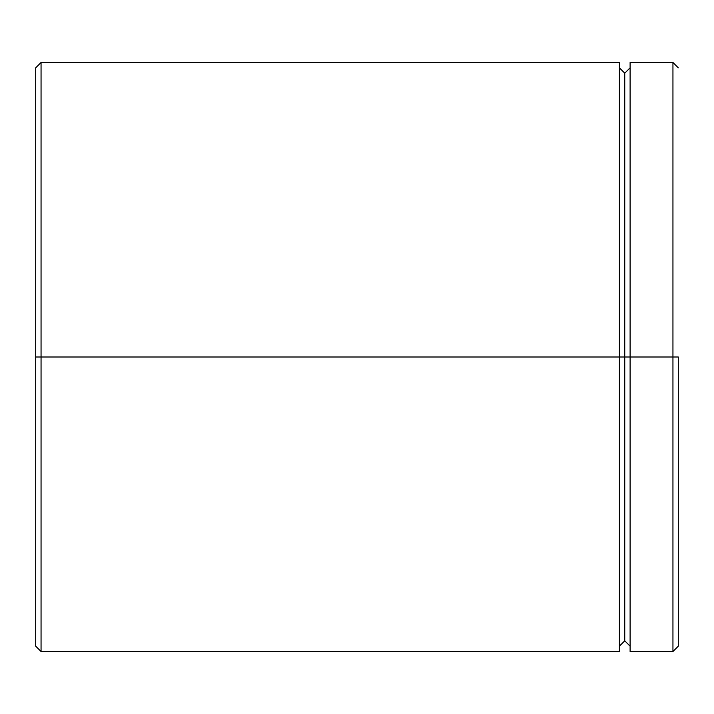 <?xml version="1.0" encoding="UTF-8"?>
<svg xmlns="http://www.w3.org/2000/svg" width="714" height="714" viewBox="0 0 714 714"><rect width="100%" height="100%" fill="white"/><g stroke="black" fill="none" stroke-linecap="round" stroke-linejoin="round"><path stroke-width="1.07" d="M630.105 357L624.75 357L624.75 73.185L624.75 357L35.7 357L35.7 646.17L35.7 67.83L35.7 357L41.055 357L41.055 651.525L41.055 357L619.395 357L619.395 651.525L619.395 62.475L619.395 357L624.75 357L624.75 73.185L624.75 640.815L624.75 357L624.75 640.815L624.75 357L630.105 357L630.105 651.525L630.105 357L672.945 357L672.945 651.525L672.945 357L630.105 357L630.105 62.475L630.105 357M678.3 357L672.945 357L672.945 62.475L672.945 357L678.3 357L678.3 646.17L678.3 357M619.395 62.475L41.055 62.475L41.055 357L41.055 62.475L35.7 67.83M619.395 67.83L624.75 73.185L630.105 67.83M619.395 651.525L41.055 651.525L35.7 646.17M630.105 651.525L672.945 651.525L678.3 646.17M678.3 67.83L672.945 62.475L630.105 62.475M630.105 646.17L624.75 640.815L619.395 646.17"/></g></svg>
